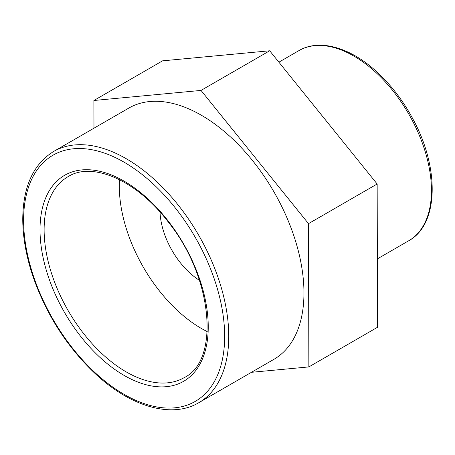 <?xml version="1.0" encoding="UTF-8"?>
<svg xmlns="http://www.w3.org/2000/svg" width="455" height="455" viewBox="0 0 455 455"><rect width="100%" height="100%" fill="white"/><g stroke="black" fill="none" stroke-linecap="round" stroke-linejoin="round"><path stroke-width="0.68" d="M207.23 331.598A116.059 67.004 60 0 1 119.318 186.323A116.059 67.004 60 0 1 119.528 179.685M53.644 151.481L128.845 108.062A145.071 83.76 60 0 1 273.916 191.822A145.071 83.76 60 0 1 273.916 359.336L198.716 402.755A145.071 83.76 -120 0 0 198.716 235.241A145.071 83.76 -120 0 0 53.644 151.481C33.369 164.05 23.069 186.578 22.75 219.077C22.795 236.873 26.089 255.647 32.618 275.406C46.023 314.303 67.118 347.267 95.903 374.289C131.017 406.884 171.871 418.714 198.716 402.755M93.975 128.196L93.901 100.487L162.571 60.839L269.684 50.784L377.161 183.996L308.496 223.644L308.86 366.918L377.531 327.27L377.161 183.996M308.86 366.918L251.45 372.304M93.901 100.487L201.013 90.426L269.684 50.784M201.013 90.426L308.496 223.644M199.444 280.337A58.553 33.806 60 0 1 160.024 212.058M44.118 229.735A116.059 67.004 60 0 1 68.153 176.608C92.45 161.172 137.114 180.47 168.555 222.376C213.145 277.681 219.936 360.593 184.207 377.627A116.059 67.004 60 0 1 94.776 346.534A116.059 67.004 60 0 1 44.118 229.735M40.012 229.735A118.96 68.682 -120 0 0 166.189 386.699A118.96 68.682 -120 0 0 166.189 218.468A118.96 68.682 -120 0 0 40.012 229.735M23.597 220.26A142.17 82.082 60 0 1 174.396 206.792A142.17 82.082 60 0 1 174.396 407.851A142.17 82.082 60 0 1 23.597 220.26M298.946 50.607A109.786 63.387 60 0 1 408.726 113.989A109.786 63.387 60 0 1 408.726 240.758C438.592 224.673 439.78 168.509 413.271 119.676C403.301 100.925 391.09 84.926 376.626 71.68C350.168 47.331 319.387 38.482 298.946 50.607L278.887 62.187M377.354 258.872L408.726 240.758"/></g></svg>
